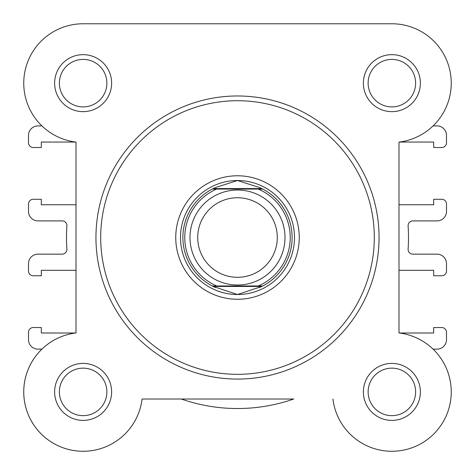<?xml version="1.0" encoding="UTF-8"?>
<svg xmlns="http://www.w3.org/2000/svg" width="475" height="475" viewBox="0 0 475 475"><rect width="100%" height="100%" fill="white"/><g stroke="black" fill="none" stroke-linecap="round" stroke-linejoin="round"><path stroke-width="0.71" d="M399 204.749L433.675 204.749L433.675 199.286L441.75 199.286A4.75 4.75 0 0 1 446.5 204.036L446.5 211.399A9.5 9.5 0 0 1 437 220.899L412.846 220.899A4.75 4.75 0 0 0 408.108 225.969A171 171 0 0 1 408.108 249.078A4.75 4.75 0 0 0 412.846 254.149L437 254.149A9.5 9.5 0 0 1 446.5 263.649L446.5 271.011A4.75 4.75 0 0 1 441.75 275.761L433.675 275.761L433.675 270.299L399 270.299L399 332.951L399 142.096A59.375 59.375 0 0 0 451.143 79.58A59.375 59.375 0 0 0 391.875 23.774L83.125 23.774A59.375 59.375 0 0 0 23.75 83.149A59.375 59.375 0 0 0 76 142.096L76 332.951L76 270.299L41.325 270.299L41.325 275.761L33.25 275.761A4.75 4.75 0 0 1 28.5 271.011L28.5 263.649A9.5 9.5 0 0 1 38 254.149L62.154 254.149A4.75 4.75 0 0 0 66.892 249.078A171 171 0 0 1 66.892 225.969A4.75 4.75 0 0 0 62.154 220.899L38 220.899A9.5 9.5 0 0 1 28.5 211.399L28.5 204.036A4.75 4.75 0 0 1 33.25 199.286L41.325 199.286L41.325 204.749L76 204.749M41.919 349.149L38 349.149A9.5 9.5 0 0 1 28.5 339.649L28.5 332.286A4.75 4.75 0 0 1 33.25 327.536L41.325 327.536L41.325 332.999L75.632 332.999A59.375 59.375 0 0 1 76 332.951A59.375 59.375 0 0 0 79.557 451.167A59.375 59.375 0 0 0 142.072 399.024L181.296 399.024A171 171 0 0 0 293.704 399.024L142.072 399.024A59.375 59.375 0 0 1 56.656 445.045A59.375 59.375 0 0 1 41.919 349.149M239.56 23.774L83.125 23.774A59.375 59.375 0 0 0 41.919 125.899L38 125.899A9.5 9.5 0 0 0 28.5 135.399L28.5 142.761A4.75 4.75 0 0 0 33.25 147.511L41.325 147.511L41.325 142.049L75.632 142.049A59.375 59.375 0 0 0 76 142.096M451.25 83.149A59.375 59.375 0 0 1 433.081 125.899L437 125.899A9.5 9.5 0 0 1 446.5 135.399L446.5 142.761A4.75 4.75 0 0 1 441.75 147.511L433.675 147.511L433.675 142.049L399.368 142.049A59.375 59.375 0 0 1 399 142.096M451.25 391.899A59.375 59.375 0 0 0 433.081 349.149L437 349.149A9.5 9.5 0 0 0 446.5 339.649L446.5 332.286A4.75 4.75 0 0 0 441.75 327.536L433.675 327.536L433.675 332.999L399.368 332.999A59.375 59.375 0 0 0 399 332.951L399 270.299M363.375 83.149A28.5 28.5 0 0 1 391.875 54.649A28.5 28.5 0 0 1 420.375 83.149A28.5 28.5 0 0 1 391.875 111.649A28.5 28.5 0 0 1 363.375 83.149M415.625 83.149A23.75 23.75 0 0 0 391.875 59.399A23.75 23.75 0 0 0 368.125 83.149A23.75 23.75 0 0 0 391.875 106.899A23.75 23.75 0 0 0 415.625 83.149M54.625 391.899A28.5 28.5 0 0 1 83.125 363.399A28.5 28.5 0 0 1 111.625 391.899A28.5 28.5 0 0 1 83.125 420.399A28.5 28.5 0 0 1 54.625 391.899M106.875 391.899A23.75 23.75 0 0 0 83.125 368.149A23.75 23.75 0 0 0 59.375 391.899A23.75 23.75 0 0 0 83.125 415.649A23.75 23.75 0 0 0 106.875 391.899M363.375 391.899A28.5 28.5 0 0 1 391.875 363.399A28.5 28.5 0 0 1 420.375 391.899A28.5 28.5 0 0 1 391.875 420.399A28.5 28.5 0 0 1 363.375 391.899M415.625 391.899A23.75 23.75 0 0 0 391.875 368.149A23.75 23.75 0 0 0 368.125 391.899A23.75 23.75 0 0 0 391.875 415.649A23.75 23.75 0 0 0 415.625 391.899M54.625 83.149A28.5 28.5 0 0 1 83.125 54.649A28.5 28.5 0 0 1 111.625 83.149A28.5 28.5 0 0 1 83.125 111.649A28.5 28.5 0 0 1 54.625 83.149M106.875 83.149A23.75 23.75 0 0 0 83.125 59.399A23.75 23.75 0 0 0 59.375 83.149A23.75 23.75 0 0 0 83.125 106.899A23.75 23.75 0 0 0 106.875 83.149M175.75 237.524A61.75 61.75 0 0 1 237.5 175.774A61.75 61.75 0 0 1 299.25 237.524A61.75 61.75 0 0 1 237.5 299.274A61.75 61.75 0 0 1 175.75 237.524M379.05 237.524A141.55 141.55 0 0 1 237.5 379.074A141.55 141.55 0 0 1 95.95 237.524A141.55 141.55 0 0 1 237.5 95.974A141.55 141.55 0 0 1 379.05 237.524A141.55 141.55 0 0 0 237.5 95.974A141.55 141.55 0 0 0 95.95 237.524M332.928 399.024A59.375 59.375 0 0 0 394.256 451.226A59.375 59.375 0 0 0 451.202 394.28A59.375 59.375 0 0 0 399 332.951M76 332.951L76 270.299M391.875 23.774L330.44 23.774M237.5 190.024A47.5 47.5 0 0 1 285 237.524A47.5 47.5 0 0 1 237.5 285.024A47.5 47.5 0 0 1 190 237.524A47.5 47.5 0 0 1 237.5 190.024M237.5 277.311A39.787 39.787 0 0 0 277.287 237.524A39.787 39.787 0 0 0 237.5 197.737A39.787 39.787 0 0 0 197.713 237.524A39.787 39.787 0 0 0 237.5 277.311M213.204 286.449L212.272 285.974L216.701 285.974L212.272 285.974A54.625 54.625 0 0 1 212.272 189.074L215.412 187.566L237.5 180.524A57 57 0 0 0 180.5 237.524A57 57 0 0 0 237.5 294.524A57 57 0 0 0 294.5 237.524A57 57 0 0 0 237.5 180.524L259.587 187.566L262.728 189.074A54.625 54.625 0 0 1 262.728 285.974L258.299 285.974L262.728 285.974L261.796 286.449L213.204 286.449L237.5 294.524L261.796 286.449M212.272 285.974A54.625 54.625 0 0 1 212.272 189.074L262.728 189.074A54.625 54.625 0 0 1 262.728 285.974M212.272 189.074L216.701 189.074A52.725 52.725 0 0 0 216.701 285.974L258.299 285.974A52.725 52.725 0 0 0 258.299 189.074L262.728 189.074M213.204 188.599L261.796 188.599M259.587 287.482A54.625 54.625 0 0 0 261.001 286.835M261.001 188.213A54.625 54.625 0 0 0 259.587 187.566M215.412 187.566A54.625 54.625 0 0 0 213.999 188.213M213.999 286.835A54.625 54.625 0 0 0 215.412 287.482M100.7 237.524A136.8 136.8 0 0 0 237.5 374.324A136.8 136.8 0 0 0 374.3 237.524A136.8 136.8 0 0 0 237.5 100.724A136.8 136.8 0 0 0 100.7 237.524"/></g></svg>
